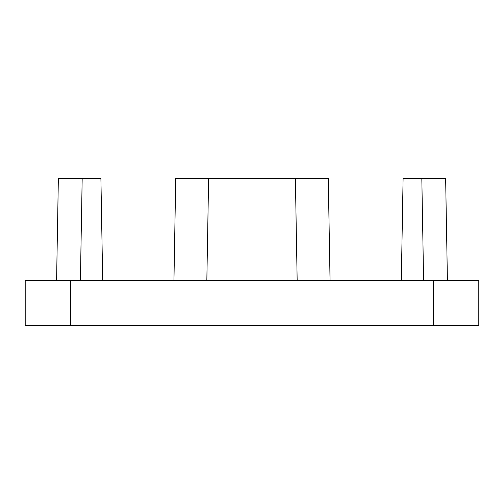 <?xml version="1.0" encoding="UTF-8"?>
<svg xmlns="http://www.w3.org/2000/svg" width="504" height="504" viewBox="0 0 504 504"><rect width="100%" height="100%" fill="white"/><g stroke="black" fill="none" stroke-linecap="round" stroke-linejoin="round"><path stroke-width="0.76" d="M70.56 280.35L25.2 280.35L25.2 325.71L70.56 325.71L70.56 280.35L478.8 280.35L478.8 325.71L70.56 325.71M102.684 280.35L100.901 178.29L58.363 178.29L56.58 280.35M82.177 178.29L80.394 280.35M447.42 280.35L445.637 178.29L403.099 178.29L401.316 280.35M421.823 178.29L423.606 280.35M330.051 280.35L328.268 178.29L175.732 178.29L173.949 280.35M208.618 178.29L206.835 280.35M295.382 178.29L297.165 280.35M433.44 325.71L433.44 280.35"/></g></svg>
